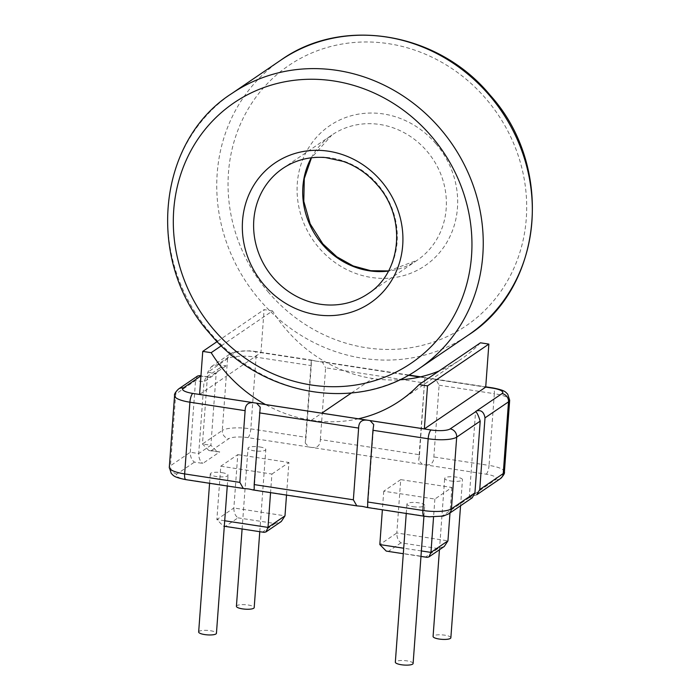 <?xml version="1.0" encoding="UTF-8"?>
<svg xmlns="http://www.w3.org/2000/svg" width="700" height="700" viewBox="0 0 700 700"><rect width="100%" height="100%" fill="white"/><g stroke="black" fill="none" stroke-linecap="round" stroke-linejoin="round"><path stroke-width="0.53" stroke-dasharray="3.5 2.62" d="M450.861 637.761A8.916 2.231 4.2 0 0 444.806 635.18A8.916 2.231 4.2 0 0 433.081 636.457M450.748 480.97A8.916 2.231 4.2 0 0 462.472 479.692A8.916 2.231 4.2 0 0 456.418 477.111A8.916 2.231 4.2 0 0 444.692 478.389A8.916 2.231 4.2 0 0 450.748 480.97M413.114 663.469A8.916 2.231 4.2 0 0 407.05 660.887A8.916 2.231 4.2 0 0 395.334 662.165M413 506.677A8.916 2.231 4.2 0 0 424.716 505.4A8.916 2.231 4.2 0 0 418.661 502.819A8.916 2.231 4.2 0 0 406.936 504.096A8.916 2.231 4.2 0 0 413 506.677M236.416 606.288A8.916 2.231 -175.8 0 1 248.141 605.01A8.916 2.231 -175.8 0 1 254.196 607.591M259.744 446.941A8.916 2.231 -175.8 0 1 265.808 449.523A8.916 2.231 -175.8 0 1 254.082 450.8A8.916 2.231 -175.8 0 1 248.027 448.219A8.916 2.231 -175.8 0 1 259.744 446.941M198.66 631.995A8.916 2.231 -175.8 0 1 210.385 630.718A8.916 2.231 -175.8 0 1 216.44 633.299M221.996 472.649A8.916 2.231 -175.8 0 1 228.051 475.23A8.916 2.231 -175.8 0 1 216.326 476.508A8.916 2.231 -175.8 0 1 210.271 473.926A8.916 2.231 -175.8 0 1 221.996 472.649M221.357 345.756L272.527 310.914A139.65 128.931 -124.3 0 0 326.856 362.757A139.65 128.931 -124.3 0 0 372.689 378.499A139.65 128.931 55.7 0 0 399.438 379.82M358.426 418.793A139.65 128.931 -124.3 0 1 311.342 420.271A139.65 128.931 55.7 0 1 265.51 404.539M272.527 310.914L264.101 309.619L217.175 341.565M199.588 394.424L260.934 352.651L264.101 309.619M311.281 365.619L311.273 360.99L312.27 360.22L315.201 360.938L254.24 351.584A15.155 3.797 4.2 0 0 235.104 352.66L217.639 364.551L211.391 366.634L207.725 372.251L202.466 443.975L208.88 450.502L211.321 450.616L228.777 438.725A15.155 3.797 -175.8 0 1 247.922 437.649L308.884 446.994L305.244 443.047L306.014 437.334L250.81 428.864L256.078 357.149L311.281 365.619L306.014 437.334M224.709 520.765L216.869 519.566L220.789 466.2L237.773 454.633L233.861 507.99L216.869 519.566L223.282 526.094L225.724 526.207L237.991 517.851C235.218 515.778 233.835 512.488 233.861 507.99L284.988 515.839M220.789 466.2L271.924 474.049L270.559 492.642M271.924 474.049L288.908 462.481L286.51 495.093M315.201 360.938A7.578 1.899 4.2 0 0 316.566 361.183L260.934 352.651M197.575 376.04L195.554 380.546L190.286 452.261C190.269 456.759 191.643 460.04 194.425 462.123L202.851 463.409L219.748 451.911L211.321 450.616M422.389 464.406L418.749 460.46L419.519 454.746L320.346 439.539C320.25 445.428 317.371 448.052 311.701 447.431L422.389 464.406A7.578 1.899 4.2 0 0 425.215 464.844L486.168 474.198A15.155 3.797 -175.8 0 1 495.688 479.675L470.251 496.991L476.744 494.742M472.22 497.823L469.306 497.639A7.578 1.899 -175.8 0 1 470.251 496.991M311.701 447.431A7.578 1.899 -175.8 0 1 308.884 446.994M237.773 454.633L288.908 462.481M400.733 479.631L383.74 491.199L434.875 499.048L451.867 487.48L400.733 479.631L396.812 532.989L447.947 540.837M419.519 454.746L424.777 378.411L425.775 377.632L428.706 378.35L419.886 376.994M320.346 439.539L325.614 367.815L424.786 383.031M408.328 375.261L316.566 361.183A7.578 1.899 4.2 0 0 318.027 361.366L322.158 361.743L325.614 367.815M217.639 364.551L226.065 365.846L219.817 367.92L216.16 373.546L210.893 445.261L217.306 451.798L219.748 451.911M226.065 365.846L209.169 377.352L207.935 376.898L206.001 377.335L203.98 381.832L198.713 453.556C198.695 458.054 200.077 461.335 202.851 463.409M419.781 377.02L430.071 378.595A7.578 1.899 -175.8 0 1 428.706 378.35M264.049 532.35L225.724 526.207M237.991 517.851L275.082 523.539L281.33 521.456M480.436 342.808A139.65 128.931 55.7 0 1 461.23 359.1A139.65 128.931 55.7 0 1 439.031 371M485.704 387.091L431.533 378.779L435.662 379.155L439.119 385.227L433.851 456.951C433.755 462.84 430.876 465.465 425.215 464.844M451.867 487.48L449.995 512.96M434.875 499.048L433.562 516.959M383.74 491.199L382.375 509.801M431.533 378.779A7.578 1.899 -175.8 0 1 430.071 378.595L485.704 387.126M427.009 557.349L425.766 556.894L438.034 548.538L444.281 546.455M386.243 551.093L425.766 556.894M438.034 548.538L400.951 542.85C398.169 540.776 396.786 537.486 396.812 532.989L379.82 544.565M419.116 368.594A166.39 153.615 55.7 0 1 210.586 333.331A166.39 153.615 55.7 0 1 231.805 93.52M388.526 270.926L417.183 260.269L368.104 293.685A75.766 69.947 -124.3 0 0 377.773 184.485A75.766 69.947 -124.3 0 0 282.817 168.429L331.896 135.013A75.766 69.947 55.7 0 1 426.851 151.069A75.766 69.947 55.7 0 1 417.183 260.269A75.766 69.947 55.7 0 1 388.447 271.075M268.651 292.504A157.482 145.39 55.7 0 1 275.012 76.248A157.482 145.39 55.7 0 1 486.089 98.919A157.482 145.39 55.7 0 1 479.727 315.166A157.482 145.39 55.7 0 1 268.651 292.504M280.884 60.104A166.39 153.615 -124.3 0 0 259.665 299.915A166.39 153.615 -124.3 0 0 468.195 335.178M311.308 157.789A75.766 69.947 55.7 0 1 331.896 135.013L311.474 157.771M435.838 143.657A84.683 78.181 -124.3 0 0 322.332 131.469A84.683 78.181 -124.3 0 0 318.911 247.756A84.683 78.181 -124.3 0 0 432.416 259.945A84.683 78.181 -124.3 0 0 435.838 143.657M311.342 420.271L321.773 413.166M351.391 392.998L372.689 378.499M227.553 358.759L222.285 430.474L202.466 443.975L210.893 445.261L198.713 453.556L190.286 452.261L170.468 465.762L175.735 394.039L195.554 380.546L203.98 381.832L216.16 373.546L207.725 372.251L227.553 358.759A22.584 5.661 -175.8 0 1 256.078 357.149A7.429 2.161 -81.3 0 0 254.844 351.409L249.716 350.831L235.83 351.514L230.388 353.692A7.429 6.86 -124.3 0 0 227.553 358.759M275.082 523.539L262.815 531.895M209.169 377.352L200.935 376.084M469.306 497.639L443.87 514.955A15.155 3.797 -175.8 0 1 424.725 516.031L363.764 506.686M360.946 506.249L250.259 489.274M247.441 488.836L186.48 479.483A15.155 3.797 -175.8 0 1 176.96 474.005L194.425 462.123M408.38 375.226L318.027 361.366M247.922 437.649A7.429 2.161 -81.3 0 0 250.81 428.864A22.584 5.661 4.2 0 0 222.285 430.474A7.429 6.86 -124.3 0 0 228.777 438.725M176.96 474.005A7.429 6.86 -124.3 0 1 170.468 465.762A22.584 5.661 4.2 0 0 169.295 467.381M174.562 395.658A22.584 5.661 -175.8 0 1 175.735 394.039A7.429 6.86 -124.3 0 1 178.579 388.981M504.403 471.957A22.584 5.661 4.2 0 0 489.055 465.412L494.323 393.697A22.584 5.661 -175.8 0 1 509.67 400.234M486.168 474.198A7.429 2.161 -81.3 0 0 489.055 465.412L433.851 456.951M439.119 385.227L494.323 393.697A7.429 2.161 98.7 0 0 493.089 387.957M400.951 542.85L388.675 551.206M421.374 550.935L403.699 548.222M500.395 478.642A7.429 6.86 55.7 0 1 495.688 479.675M424.13 516.206A7.429 2.161 98.7 0 0 424.725 516.031M448.577 513.923A7.429 6.86 55.7 0 1 443.87 514.955M185.876 479.657A7.429 2.161 98.7 0 0 186.48 479.483M254.24 351.584A7.429 2.161 -81.3 0 1 254.844 351.409L312.27 360.22M235.104 352.66A7.429 6.86 -124.3 0 0 230.388 353.692L211.391 366.634M460.556 505.767L462.472 479.692M423.929 516.171L424.716 505.4M373.73 424.567L367.701 506.625M259.77 531.694L265.808 449.523M227.264 486.001L228.051 475.23M260.216 407.155L254.196 489.213M311.273 360.99L305.244 443.047M209.58 483.289L210.271 473.926M242.095 528.981L248.027 448.219M223.282 526.094L224.306 526.251M399.884 400.873L461.23 359.1M424.777 378.411L418.749 460.46M406.254 513.459L406.936 504.096M439.451 549.745L444.692 478.389M420.971 556.421L403.296 553.709M469.245 497.831L475.562 411.775M208.88 450.502L217.306 451.798M219.817 367.92L206.001 377.335M207.935 376.898L200.952 375.821M435.662 379.155L485.721 386.829M425.775 377.632L420.569 376.836M408.748 375.025L322.158 361.743"/><path stroke-width="1.05" d="M439.451 549.745L433.081 636.457A8.916 2.231 4.2 0 0 439.145 639.039A8.916 2.231 4.2 0 0 450.861 637.761L460.556 505.767M406.254 513.459L395.334 662.165A8.916 2.231 4.2 0 0 401.389 664.746A8.916 2.231 4.2 0 0 413.114 663.469L423.929 516.171M372.951 430.281L367.684 501.996L422.896 510.466A22.584 5.661 4.2 0 0 451.421 508.865L456.689 437.141A22.584 5.661 -175.8 0 1 428.164 438.751L372.951 430.281L373.73 424.567L370.09 420.621L431.051 429.975A15.155 3.797 4.2 0 0 450.188 428.89L475.562 411.775M254.179 484.584L260.225 407.155L256.585 403.209A7.578 1.899 4.2 0 0 255.22 402.955A7.578 1.899 4.2 0 0 253.759 402.771C248.115 402.124 245.236 404.757 245.123 410.672L239.855 482.387L243.311 488.469L247.441 488.836A7.578 1.899 -175.8 0 1 248.894 489.02A7.578 1.899 -175.8 0 1 250.259 489.274L253.19 489.983L254.196 489.213L254.179 484.584L353.36 499.8L356.816 505.881L360.946 506.249A7.578 1.899 4.2 0 1 362.408 506.433A7.578 1.899 4.2 0 1 363.764 506.686L366.704 507.395L367.701 506.625L367.684 501.996M256.585 403.209L367.264 420.184A7.578 1.899 -175.8 0 1 368.725 420.368A7.578 1.899 -175.8 0 1 370.09 420.621M259.77 531.694L254.196 607.591A8.916 2.231 -175.8 0 1 242.471 608.869A8.916 2.231 -175.8 0 1 236.416 606.288L242.095 528.981M227.264 486.001L216.44 633.299A8.916 2.231 -175.8 0 1 204.724 634.576A8.916 2.231 -175.8 0 1 198.66 631.995L209.58 483.289M431.051 429.975A7.429 2.161 98.7 0 0 428.164 438.751L422.896 510.466A7.429 2.161 98.7 0 0 424.13 516.206L429.257 516.784L443.144 516.11L448.577 513.923A7.429 6.86 55.7 0 0 451.421 508.865L474.924 492.861L480.191 421.137L456.689 437.141A7.429 6.86 55.7 0 0 450.188 428.89M419.081 384.58L427.516 385.875L488.863 344.094L480.436 342.808L419.081 384.58A139.65 128.931 55.7 0 1 399.884 400.873A139.65 128.931 55.7 0 1 358.426 418.793L265.51 404.539A139.65 128.931 -124.3 0 1 211.181 352.686L221.357 345.756M211.181 352.686L202.746 351.391L217.175 341.565M265.51 404.539L199.588 394.424L202.746 351.391M270.559 492.642L268.004 527.406L265.983 531.913L264.049 532.35L224.306 526.251M286.51 495.093L284.988 515.839L281.33 521.456L265.983 531.913M353.36 499.8L358.627 428.085L259.446 412.869M358.426 418.793L424.349 428.908L427.516 385.875M408.328 375.261L419.781 377.02A139.65 128.931 55.7 0 1 399.438 379.82M439.031 371A139.65 128.931 55.7 0 1 419.781 377.02M424.349 428.908L485.704 387.126L488.863 344.094M485.721 386.829L493.089 387.957C506.301 390.582 505.374 392.289 507.675 394.091L509.67 400.234A22.584 5.661 -175.8 0 1 508.506 401.861L503.239 473.576A7.429 6.86 55.7 0 1 500.395 478.642L476.752 494.742L479.736 489.58L485.004 417.856C483.945 412.037 481.136 409.727 476.569 410.926A7.578 1.899 4.2 0 0 475.624 411.574C476.998 412.51 478.511 415.695 480.191 421.137M449.995 512.96L447.947 540.837L430.955 552.405L428.934 556.911L427.009 557.349L420.971 556.421M433.562 516.959L430.955 552.405L421.374 550.935M382.375 509.801L379.82 544.565L386.243 551.093L403.296 553.709M367.264 420.184C361.62 419.536 358.741 422.17 358.627 428.085M428.934 556.911L444.281 546.455L447.947 540.837M474.924 492.861L472.22 497.823L448.577 513.923M200.935 376.084L199.5 375.602L197.575 376.04L178.579 388.981C175.411 392.096 174.081 394.328 174.562 395.658A22.584 5.661 -175.8 0 0 189.91 402.203L184.643 473.918L239.855 482.387M419.116 368.594C357.341 412.746 261.817 396.664 209.974 333.655C145.416 262.5 156.266 141.452 231.805 93.52A166.39 153.615 55.7 0 1 440.335 128.782A166.39 153.615 55.7 0 1 419.116 368.594L468.195 335.178A166.39 153.615 -124.3 0 0 489.414 95.366A166.39 153.615 -124.3 0 0 280.884 60.104C342.659 15.951 438.183 32.034 490.026 95.043C554.575 166.18 543.742 287.236 468.195 335.178M431.349 136.194A157.482 145.39 -124.3 0 0 220.273 113.531A157.482 145.39 -124.3 0 0 213.911 329.779A157.482 145.39 -124.3 0 0 424.988 352.441A157.482 145.39 -124.3 0 0 431.349 136.194M264.162 285.04A84.683 78.181 55.7 0 1 267.584 168.752A84.683 78.181 55.7 0 1 381.089 180.933A84.683 78.181 55.7 0 1 377.668 297.22A84.683 78.181 55.7 0 1 264.162 285.04M282.817 168.429A75.766 69.947 -124.3 0 0 273.149 277.629A75.766 69.947 -124.3 0 0 368.104 293.685C401.459 272.816 406.998 217.84 377.151 184.809C367.658 173.854 356.326 166.04 343.184 161.376L325.404 157.544C309.61 156.354 295.409 159.985 282.817 168.429M388.447 271.075A75.766 69.947 55.7 0 1 322.227 244.213A75.766 69.947 55.7 0 1 311.308 157.789M321.773 413.166L351.391 392.998M245.123 410.672L189.91 402.203A7.429 2.161 98.7 0 1 192.798 393.418L253.759 402.771M224.709 520.765L268.004 527.406L284.988 515.839M200.742 376.058L183.286 387.949A15.155 3.797 4.2 0 0 192.798 393.418M419.886 376.994L408.38 375.226M169.295 467.381A22.584 5.661 4.2 0 0 184.643 473.918A7.429 2.161 98.7 0 0 185.876 479.657C172.664 477.032 173.591 475.326 171.29 473.524L169.295 467.381L174.562 395.658M476.569 410.926L502.005 393.61A7.429 6.86 -124.3 0 1 508.506 401.861L485.004 417.856M479.736 489.58L503.239 473.576A22.584 5.661 4.2 0 0 504.403 471.957L509.67 400.234M502.005 393.61A15.155 3.797 4.2 0 0 492.494 388.132L485.704 387.091M403.699 548.222L379.82 544.565M183.286 387.949A7.429 6.86 -124.3 0 0 178.579 388.981M493.089 387.957A7.429 2.161 98.7 0 0 492.494 388.132M311.474 157.771L304.29 178.57L303.791 201.346L310.17 223.877L322.849 243.889L336.84 256.812L353.185 265.939L370.79 270.716L388.526 270.926M231.805 93.52L280.884 60.104M500.395 478.642C503.554 475.519 504.892 473.287 504.403 471.957M366.704 507.395L424.13 516.206M243.311 488.469L185.876 479.657M200.952 375.821L199.5 375.602M356.816 505.881L253.19 489.983M420.569 376.836L408.748 375.025"/></g></svg>
